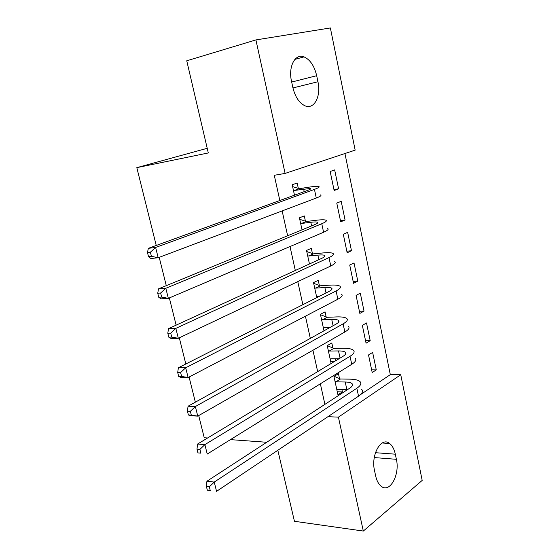 <?xml version="1.0" encoding="UTF-8"?>
<svg xmlns="http://www.w3.org/2000/svg" width="559" height="559" viewBox="0 0 559 559"><rect width="100%" height="100%" fill="white"/><g stroke="black" fill="none" stroke-linecap="round" stroke-linejoin="round"><path stroke-width="0.84" d="M360.583 394.577L390.315 374.656L344.938 153.522M390.315 374.656L400.747 374.747L422.185 480.405L363.315 531.05L338.405 417.154L400.747 374.747M330.369 27.95L355.161 150.126L285.104 173.416L255.91 39.92L330.369 27.95M207.627 437.976L204.231 437.732L198.704 415.575M195.357 402.173L189.082 377.039M185.826 363.986L179.299 337.832M176.134 325.149L169.342 297.94M166.275 285.649L159.21 257.35M156.24 245.464L136.815 167.644L207.214 148.303M366.508 322.969L362.344 325.373L366.068 343.17L370.191 340.676L366.508 322.969M332.891 347.991L331.801 342.974L327.232 345.616L331.124 363.497M335.225 358.759L335.659 360.765M354.015 262.947L349.724 265.029L353.547 283.301L357.795 281.121L354.015 262.947M319.35 285.46L318.232 280.311L313.515 282.602L316.785 297.633M341.193 201.338L336.77 203.085L340.697 221.839L345.078 219.994L341.193 201.338M305.431 221.196L304.285 215.907L299.414 217.828L302.028 229.833M285.104 173.416L274.266 175.288L279.842 200.506M282.148 210.918L287.633 235.751M290.023 246.54L295.313 270.472M297.779 281.631L302.873 304.683M305.417 316.191L310.322 338.391M312.942 350.248L317.666 371.616M320.363 383.795L324.905 404.36M298.324 188.397L297.164 183.024L292.21 184.756L294.481 195.182M334.659 169.915L330.166 171.487L334.142 190.493L338.593 188.823L334.659 169.915M312.439 253.548L311.307 248.329L306.514 250.439L309.462 263.981M347.649 232.348L343.289 234.263L347.16 252.773L351.478 250.753L347.649 232.348M326.163 316.939L325.065 311.859L320.419 314.319L324.003 330.802M328.454 327.511L328.615 328.245M360.303 293.154L356.076 295.397L359.849 313.431L364.035 311.09L360.303 293.154M339.523 378.625L338.454 373.678L333.954 376.48L337.943 394.801L342.401 391.901L341.898 389.588M372.629 352.408L368.528 354.958L372.203 372.525L376.27 369.883L372.629 352.408M396.38 459.309C400.118 474.822 389.672 493.723 381.07 486.162C378.52 484.066 376.71 480.628 375.641 475.856L374.523 470.587C370.694 454.774 381.266 436.313 389.581 443.476C392.313 445.6 394.228 449.163 395.311 454.181L396.38 459.309L374.278 457.569M277.83 450.268L294.439 521.288L363.315 531.05M136.815 167.644L208.304 152.949L186.748 60.791L255.91 39.92M327.951 416.672L338.405 417.154M266.734 442.26L230.455 439.633M291.512 81.23C288.095 66.563 295.194 53.154 304.04 56.885C310.14 59.645 314.361 65.913 316.68 75.696L317.938 81.74C321.285 96.372 314.088 110.025 304.879 105.749C299.149 102.947 295.131 96.847 292.839 87.456L291.512 81.23M333.94 189.522L338.593 188.823M340.431 220.567L345.078 219.994M346.832 251.208L351.478 250.753M353.155 281.443L357.795 281.121M359.402 311.293L364.035 311.09M330.683 361.456L334.527 361.449M365.565 340.766L370.191 340.676M337.28 391.782L342.401 391.901M371.644 369.862L376.27 369.883M294.32 190.444L310.245 188.488C311.251 188.746 310.308 189.41 307.415 190.479L148.345 248.336L155.619 247.462L314.444 189.396C318.714 187.803 320.097 186.825 318.595 186.44C317.086 186.161 313.732 186.42 308.547 187.223L299.254 188.683L294.32 190.444L293.384 190.158M292.616 186.622L299.254 188.683M150.385 252.207L147.478 252.542L148.512 256.644L151.419 256.322L150.385 252.207L155.619 247.462L158.19 257.734L316.282 198.026C320.531 196.391 321.9 195.35 320.391 194.909M151.419 256.322L158.19 257.734L150.909 258.524L148.512 256.644M147.478 252.542L148.345 248.336M301.497 223.46L310.804 222.293C314.221 221.874 316.436 221.832 317.449 222.168C318.49 222.594 317.582 223.411 314.738 224.606L158.532 288.835L165.82 288.276L321.767 223.74C325.96 221.965 327.288 220.756 325.743 220.12C324.192 219.617 320.824 219.687 315.646 220.33L306.353 221.504L301.497 223.46L300.567 223.153M299.736 219.31L306.353 221.504M160.643 293.021L157.729 293.237L158.742 297.262L161.656 297.067L160.643 293.021L165.82 288.276L168.343 298.366L323.584 232.251C327.756 230.427 329.069 229.169 327.518 228.47M161.656 297.067L168.343 298.366L161.048 298.848L158.742 297.262M157.729 293.237L158.532 288.835M308.582 256.022L317.882 255.128C321.292 254.813 323.514 254.89 324.562 255.372C325.624 255.966 324.758 256.923 321.963 258.244L168.538 328.636L175.84 328.378L328.985 257.594C333.108 255.638 334.373 254.212 332.794 253.332C331.207 252.605 327.819 252.486 322.641 252.975L313.361 253.877L308.582 256.022L307.653 255.687M306.751 251.543L313.361 253.877M170.719 333.129L167.798 333.22L168.797 337.182L171.718 337.105L170.719 333.129L175.84 328.378L178.314 338.293L330.774 265.979C334.876 263.974 336.134 262.506 334.541 261.556M171.718 337.105L178.314 338.293L171.019 338.481L168.797 337.182M167.798 333.22L168.538 328.636M316.548 296.536L320.181 295.914M315.562 288.13L324.856 287.508C328.266 287.291 330.502 287.494 331.571 288.109C332.661 288.87 331.836 289.967 329.083 291.4L178.377 367.759L185.686 367.787L336.099 290.959C340.151 288.828 341.367 287.193 339.739 286.068C338.118 285.132 334.715 284.831 329.544 285.167L320.272 285.803L315.562 288.13L314.64 287.78M318.148 296.032L316.639 296.948M313.676 283.336L320.272 285.803M180.62 372.546L177.699 372.525L178.677 376.417L181.605 376.452L180.62 372.546L185.686 367.787L188.124 377.535L337.86 299.226C341.898 297.053 343.093 295.369 341.458 294.181M181.605 376.452L188.124 377.535L180.816 377.437L178.677 376.417M177.699 372.525L178.377 367.759M323.409 328.07L324.164 327.644L330.034 327.462M322.452 319.797L331.739 319.441C335.141 319.322 337.391 319.636 338.481 320.391C339.599 321.313 338.81 322.543 336.106 324.087L188.055 406.225L195.364 406.533L343.114 323.85C347.097 321.551 348.257 319.713 346.587 318.351C344.931 317.212 341.521 316.736 336.35 316.925L327.085 317.302L322.452 319.797L321.53 319.434M324.29 327.644L323.423 328.133M320.503 314.703L327.085 317.302M190.353 411.291L187.426 411.151L188.39 414.981L191.318 415.134L190.353 411.291L195.364 406.533L197.76 416.12L344.847 331.997C348.816 329.656 349.962 327.777 348.285 326.351M191.318 415.134L197.76 416.12L190.444 415.735L188.39 414.981M187.426 411.151L188.055 406.225M330.18 359.178L330.935 358.78L339.013 358.745M329.251 351.038L338.523 350.933C341.926 350.912 344.183 351.338 345.294 352.226C346.44 353.302 345.686 354.665 343.03 356.321L197.565 444.042L204.88 444.622L350.025 356.279C353.945 353.812 355.049 351.779 353.344 350.186C351.66 348.844 348.229 348.201 343.065 348.243L333.807 348.369L329.251 351.038L328.329 350.654M327.239 345.651L333.807 348.369M199.926 449.387L196.992 449.136L197.942 452.902L200.877 453.16L199.926 449.387L204.88 444.622L207.235 454.048L351.744 364.314C355.643 361.806 356.733 359.723 355.021 358.081M200.877 453.16L197.942 452.902M196.992 449.136L197.565 444.042M336.867 389.861L337.615 389.49L347.384 389.714M335.952 381.853L345.217 382C348.62 382.07 350.884 382.615 352.016 383.621C353.19 384.851 352.47 386.339 349.85 388.107L206.914 481.236L214.244 482.075L356.845 388.253C360.695 385.626 361.75 383.404 360.01 381.587C358.291 380.05 354.846 379.233 349.689 379.142L340.438 379.023L335.952 381.853L335.037 381.455M334.212 376.319L340.438 379.023M209.332 486.84L206.404 486.484L207.333 490.187L210.268 490.55L209.332 486.84L214.244 482.075L216.557 491.34L358.536 396.177C362.372 393.508 363.413 391.237 361.659 389.371M210.268 490.55L207.333 490.187M206.404 486.484L206.914 481.236M316.68 75.696L291.686 82.047M317.938 81.74L292.944 87.945M395.311 454.181L375.452 452.699M303.628 188.998L304.201 191.646M314.444 189.396L316.282 198.026M310.804 222.293L311.587 225.906M321.767 223.74L323.584 232.251M317.882 255.128L318.861 259.669M328.985 257.594L330.774 265.979M324.856 287.508L326.03 292.951M336.099 290.959L337.86 299.226M331.739 319.441L333.101 325.757M343.114 323.85L344.847 331.997M338.523 350.933L340.068 358.102M350.025 356.279L351.744 364.314M345.217 382L346.88 389.7M356.845 388.253L358.536 396.177M304.04 56.885L294.879 59.394M389.581 443.476L382.202 442.987M310.245 188.488L310.378 189.117M317.449 222.168L317.638 223.027M324.562 255.372L324.793 256.448M331.571 288.109L331.843 289.401M338.481 320.391L338.803 321.893M345.294 352.226L345.658 353.931M352.016 383.621L352.422 385.528"/></g></svg>
